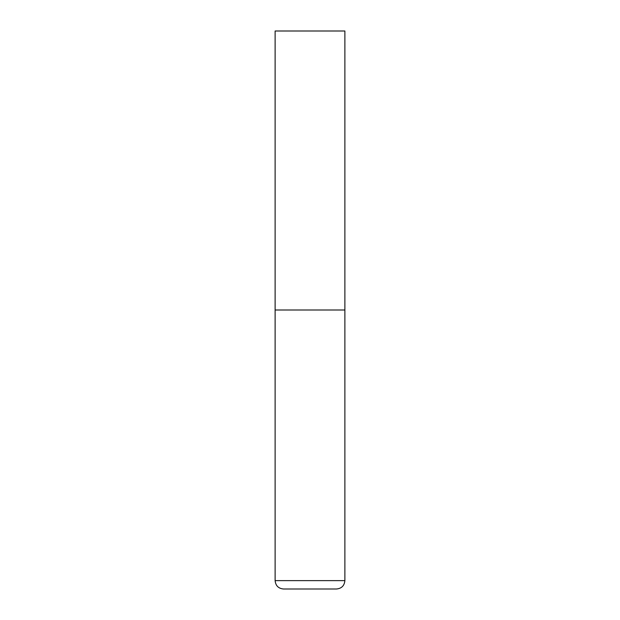 <?xml version="1.0" encoding="UTF-8"?>
<svg xmlns="http://www.w3.org/2000/svg" width="620" height="620" viewBox="0 0 620 620"><rect width="100%" height="100%" fill="white"/><g stroke="black" fill="none" stroke-linecap="round" stroke-linejoin="round"><path stroke-width="0.93" d="M275.125 580.63L344.875 580.63L344.875 310L275.125 310L344.875 310L344.875 31L275.125 31L275.125 580.63C275.621 585.714 278.411 588.504 283.495 589L336.505 589L283.495 589M344.875 580.63C344.379 585.714 341.589 588.504 336.505 589"/></g></svg>

